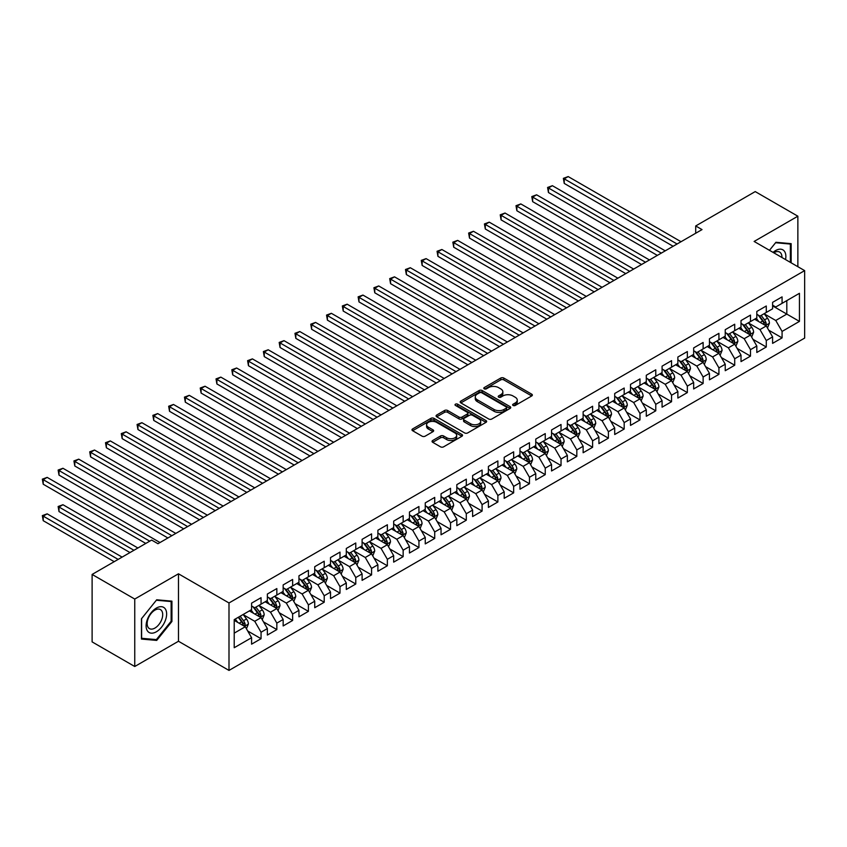 <?xml version="1.0" encoding="UTF-8"?>
<svg xmlns="http://www.w3.org/2000/svg" width="847" height="847" viewBox="0 0 847 847"><rect width="100%" height="100%" fill="white"/><g stroke="black" fill="none" stroke-linecap="round" stroke-linejoin="round"><path stroke-width="1.27" d="M513.081 405.459A1.535 0.889 0 0 0 515.251 405.459L531.715 395.962A2.192 1.27 0 0 0 532.361 395.062A2.192 1.27 0 0 0 531.715 394.173L503.817 378.058A2.192 1.27 0 0 0 500.725 378.058L484.251 387.566A1.535 0.889 0 0 0 483.806 388.191A1.535 0.889 0 0 0 484.251 388.826A1.535 0.889 0 0 0 486.422 388.826L488.56 387.587A7.009 4.044 0 0 1 498.47 387.587L500.799 388.932A7.009 4.044 0 0 1 502.853 391.801A7.009 4.044 0 0 1 500.799 394.66L498.671 395.888A1.535 0.889 0 0 0 498.216 396.512A1.535 0.889 0 0 0 498.671 397.148A1.535 0.889 0 0 0 500.842 397.148L502.97 395.909A7.009 4.044 0 0 1 512.89 395.909L515.209 397.254A7.009 4.044 0 0 1 517.263 400.123A7.009 4.044 0 0 1 515.209 402.981L513.081 404.21A1.535 0.889 0 0 0 512.636 404.834A1.535 0.889 0 0 0 513.081 405.459L513.081 404.21M432.69 440.514A2.192 1.27 0 0 0 432.044 441.414A2.192 1.27 0 0 0 432.69 442.303L440.514 446.824A2.192 1.27 0 0 0 443.616 446.824L461.901 436.269A2.192 1.27 0 0 0 462.547 435.369A2.192 1.27 0 0 0 461.901 434.479L434.003 418.365A2.192 1.27 0 0 0 430.901 418.365L412.616 428.931A2.192 1.27 0 0 0 411.981 429.821A2.192 1.27 0 0 0 412.616 430.721L422.071 436.173A2.192 1.27 0 0 0 425.173 436.173L432.997 431.652A2.192 1.27 0 0 0 433.643 430.763A2.192 1.27 0 0 0 432.997 429.863L428.307 427.163A5.865 3.388 0 0 1 426.592 424.771A5.865 3.388 0 0 1 430.212 421.637A5.865 3.388 0 0 1 436.597 422.378L454.966 432.976A5.865 3.388 0 0 1 456.681 435.369A5.865 3.388 0 0 1 453.06 438.502A5.865 3.388 0 0 1 446.676 437.761L443.616 435.993A2.192 1.27 0 0 0 440.514 435.993L432.69 440.514L432.69 442.303M134.747 599.051L134.747 666.504L178.473 641.253L178.473 573.8L134.747 599.051L92.111 574.435L151.634 540.068L157.955 543.721L702.025 229.601L695.705 225.958L695.705 233.243M178.473 573.8L228.997 602.969L804.65 270.617L804.65 338.08L228.997 670.422L228.997 602.969M797.863 266.699L797.863 216.197L754.126 241.448L804.65 270.617M797.863 216.197L755.228 191.591L695.705 225.958M488.708 419A2.192 1.27 0 0 0 491.811 419L510.095 408.434A2.192 1.27 0 0 0 510.741 407.545A2.192 1.27 0 0 0 510.095 406.645L482.197 390.541A2.192 1.27 0 0 0 479.106 390.541L460.821 401.097A2.192 1.27 0 0 0 460.175 401.997A2.192 1.27 0 0 0 460.821 402.886L488.708 419M456.078 405.798A1.535 0.889 0 0 1 457.634 406.009L457.634 404.188L485.998 420.567A2.192 1.27 0 0 1 486.644 421.457A2.192 1.27 0 0 1 485.998 422.357L467.713 432.912A2.192 1.27 0 0 1 464.611 432.912L436.713 416.809L444.548 412.32L444.548 410.499L436.713 415.019A2.192 1.27 0 0 0 436.078 415.909A2.192 1.27 0 0 0 436.713 416.809L436.713 415.019M444.548 412.32A2.192 1.27 0 0 1 447.64 412.32L447.64 410.499A2.192 1.27 0 0 0 444.548 410.499M447.64 410.499L458.958 417.031A2.192 1.27 0 0 0 462.06 417.031L467.248 414.035A2.192 1.27 0 0 0 467.893 413.135A2.192 1.27 0 0 0 467.248 412.245L455.474 405.438A1.535 0.889 0 0 1 455.019 404.813A1.535 0.889 0 0 1 455.972 403.998A1.535 0.889 0 0 1 457.634 404.188M772.602 305.894L786.81 314.099L786.81 300.611L799.441 293.316L782.077 303.342L782.077 296.873L772.602 302.347L772.602 308.816L766.281 312.458L766.281 305.989L756.816 311.452L756.816 317.932L750.495 321.574L750.495 315.105L741.019 320.568L741.019 327.048L734.709 330.69L734.709 324.221L725.233 329.684L725.233 336.164L718.923 339.806L718.923 333.337L709.447 338.8L709.447 345.28L703.126 348.922L703.126 342.453L693.661 347.916L693.661 354.395L687.341 358.037L687.341 351.569L677.865 357.032L677.865 363.511L671.555 367.153L671.555 360.684L662.079 366.148L662.079 372.627L655.769 376.269L655.769 369.8L646.293 375.263L646.293 381.732L639.972 385.385L639.972 378.916L630.507 384.379L630.507 390.848L624.186 394.501L624.186 388.032L614.71 393.495L614.71 399.964L608.4 403.617L608.4 397.148L598.924 402.611L598.924 409.08L592.614 412.733L592.614 406.253L583.138 411.727L583.138 418.196L576.818 421.848L576.818 415.369L567.352 420.843L567.352 427.312L561.032 430.964L561.032 424.485L551.556 429.958L551.556 436.427L545.246 440.08L545.246 433.6L535.77 439.074L535.77 445.543L529.46 449.196L529.46 442.716L519.984 448.19L519.984 454.659L513.663 458.312L513.663 451.832L504.198 457.306L504.198 463.775L497.877 467.428L497.877 460.948L488.401 466.422L488.401 472.891L482.091 476.533L482.091 470.064L472.615 475.538L472.615 482.007L466.305 485.649L466.305 479.18L456.829 484.653L456.829 491.122L450.519 494.764L450.519 488.296L441.043 493.769L441.043 500.238L434.723 503.88L434.723 497.411L425.258 502.885L425.258 509.354L418.937 512.996L418.937 506.527L409.461 512.001L409.461 518.47L403.151 522.112L403.151 515.643L393.675 521.117L393.675 527.586L387.365 531.228L387.365 524.759L377.889 530.233L377.889 536.702L371.568 540.344L371.568 533.875L362.103 539.338L362.103 545.817L355.782 549.459L355.782 542.991L346.307 548.454L346.307 554.933L339.996 558.575L339.996 552.106L330.521 557.57L330.521 564.049L324.21 567.691L324.21 561.222L314.735 566.685L314.735 573.165L308.414 576.807L308.414 570.338L298.949 575.801L298.949 582.281L292.628 585.923L292.628 579.454L283.152 584.917L283.152 591.397L276.842 595.039L276.842 588.57L267.366 594.033L267.366 600.512L261.056 604.155L261.056 597.686L251.58 603.149L251.58 609.618L234.217 619.655L234.217 647.722L251.58 637.696L245.259 626.759L234.217 620.375M799.441 293.316L799.441 321.394L782.077 331.421L775.757 320.484L764.312 313.877M768.727 330.192L782.077 337.889L782.077 331.421M782.077 337.889L772.602 343.363L772.602 336.894L766.281 340.536L759.971 329.599L748.526 322.993M752.941 339.308L766.281 347.005L766.281 340.536M766.281 347.005L756.816 352.479L756.816 346.01L750.495 349.652L744.185 338.715L732.729 332.109M737.155 348.424L750.495 356.121L750.495 349.652M750.495 356.121L741.019 361.595L741.019 355.126L734.709 358.768L728.388 347.831L716.943 341.225M721.369 357.54L734.709 365.237L734.709 358.768M734.709 365.237L725.233 370.711L725.233 364.231L718.923 367.884L712.602 356.947L701.157 350.34M705.572 366.656L718.923 374.353L718.923 367.884M718.923 374.353L709.447 379.827L709.447 373.347L703.126 377L696.816 366.063L685.371 359.446M689.786 375.772L703.126 383.469L703.126 377M703.126 383.469L693.661 388.942L693.661 382.463L687.341 386.116L681.03 375.179L669.575 368.561M674 384.887L687.341 392.585L687.341 386.116M687.341 392.585L677.865 398.058L677.865 391.579L671.555 395.231L665.234 384.294L653.789 377.677M658.214 394.003L671.555 401.7L671.555 395.231M671.555 401.7L662.079 407.174L662.079 400.695L655.769 404.347L649.448 393.41L638.003 386.793M642.428 403.108L655.769 410.816L655.769 404.347M655.769 410.816L646.293 416.29L646.293 409.81L639.972 413.463L633.662 402.526L622.217 395.909M626.632 412.224L639.972 419.932L639.972 413.463M639.972 419.932L630.507 425.406L630.507 418.926L624.186 422.579L617.876 411.631L606.42 405.025M610.846 421.34L624.186 429.048L624.186 422.579M624.186 429.048L614.71 434.511L614.71 428.042L608.4 431.695L602.079 420.747L590.634 414.141M595.06 430.456L608.4 438.164L608.4 431.695M608.4 438.164L598.924 443.627L598.924 437.158L592.614 440.811L586.293 429.863L574.848 423.256M579.274 439.572L592.614 447.28L592.614 440.811M592.614 447.28L583.138 452.743L583.138 446.274L576.818 449.916L570.507 438.979L559.062 432.372M563.477 448.688L576.818 456.395L576.818 449.916M576.818 456.395L567.352 461.859L567.352 455.39L561.032 459.032L554.721 448.095L543.276 441.488M547.691 457.803L561.032 465.511L561.032 459.032M561.032 465.511L551.556 470.974L551.556 464.505L545.246 468.147L538.925 457.211L527.48 450.604M531.905 466.919L545.246 474.627L545.246 468.147M545.246 474.627L535.77 480.09L535.77 473.621L529.46 477.263L523.139 466.326L511.694 459.72M516.119 476.035L529.46 483.743L529.46 477.263M529.46 483.743L519.984 489.206L519.984 482.737L513.663 486.379L507.353 475.442L495.908 468.836M500.323 485.151L513.663 492.859L513.663 486.379M513.663 492.859L504.198 498.322L504.198 491.853L497.877 495.495L491.567 484.558L480.122 477.952M484.537 494.267L497.877 501.975L497.877 495.495M497.877 501.975L488.401 507.438L488.401 500.969L482.091 504.611L475.77 493.674L464.325 487.067M468.751 503.383L482.091 511.09L482.091 504.611M482.091 511.09L472.615 516.554L472.615 510.085L466.305 513.727L459.985 502.79L448.539 496.183M452.965 512.499L466.305 520.206L466.305 513.727M466.305 520.206L456.829 525.669L456.829 519.2L450.519 522.843L444.199 511.906L432.753 505.299M437.168 521.614L450.519 529.311L450.519 522.843M450.519 529.311L441.043 534.785L441.043 528.316L434.723 531.958L428.413 521.021L416.968 514.415M421.383 530.73L434.723 538.427L434.723 531.958M434.723 538.427L425.258 543.901L425.258 537.432L418.937 541.074L412.627 530.137L401.171 523.531M405.597 539.846L418.937 547.543L418.937 541.074M418.937 547.543L409.461 553.017L409.461 546.548L403.151 550.19L396.83 539.253L385.385 532.647M389.811 548.962L403.151 556.659L403.151 550.19M403.151 556.659L393.675 562.133L393.675 555.664L387.365 559.306L381.044 548.369L369.599 541.762M374.014 558.078L387.365 565.775L387.365 559.306M387.365 565.775L377.889 571.249L377.889 564.78L371.568 568.422L365.258 557.485L353.813 550.878M358.228 567.194L371.568 574.891L371.568 568.422M371.568 574.891L362.103 580.364L362.103 573.895L355.782 577.538L349.472 566.601L338.017 559.994M342.442 576.309L355.782 584.007L355.782 577.538M355.782 584.007L346.307 589.48L346.307 583.011L339.996 586.653L333.676 575.716L322.231 569.11M326.656 585.425L339.996 593.122L339.996 586.653M339.996 593.122L330.521 598.596L330.521 592.117L324.21 595.769L317.89 584.832L306.445 578.215M310.87 594.541L324.21 602.238L324.21 595.769M324.21 602.238L314.735 607.712L314.735 601.232L308.414 604.885L302.104 593.948L290.659 587.331M295.074 603.657L308.414 611.354L308.414 604.885M308.414 611.354L298.949 616.828L298.949 610.348L292.628 614.001L286.318 603.064L274.862 596.447M279.288 612.773L292.628 620.47L292.628 614.001M292.628 620.47L283.152 625.944L283.152 619.464L276.842 623.117L270.521 612.18L259.076 605.563M263.502 621.889L276.842 629.586L276.842 623.117M276.842 629.586L267.366 635.059L267.366 628.58L261.056 632.233L254.735 621.296L243.29 614.678M247.716 630.994L261.056 638.702L261.056 632.233M261.056 638.702L251.58 644.175L251.58 637.696M251.58 605.976L254.735 607.797L261.056 604.155M234.217 633.143L245.259 626.759M267.366 596.86L270.521 598.681L276.842 595.039M254.735 621.296L261.056 617.643L249.367 610.899M267.366 628.58L261.056 617.643M283.152 587.744L286.318 589.565L292.628 585.923M270.521 612.18L276.842 608.527L265.153 601.783M283.152 619.464L276.842 608.527M298.949 578.628L302.104 580.449L308.414 576.807M286.318 603.064L292.628 599.411L280.95 592.667M298.949 610.348L292.628 599.411M314.735 569.512L317.89 571.333L324.21 567.691M302.104 593.948L308.414 590.295L296.736 583.551M314.735 601.232L308.414 590.295M330.521 560.396L333.676 562.217L339.996 558.575M317.89 584.832L324.21 581.18L312.522 574.435M330.521 592.117L324.21 581.18M346.307 551.281L349.472 553.112L355.782 549.459M333.676 575.716L339.996 572.064L328.308 565.32M346.307 583.011L339.996 572.064M362.103 542.165L365.258 543.996L371.568 540.344M349.472 566.601L355.782 562.948L344.104 556.204M362.103 573.895L355.782 562.948M377.889 533.049L381.044 534.88L387.365 531.228M365.258 557.485L371.568 553.832L359.89 547.088M377.889 564.78L371.568 553.832M393.675 523.933L396.83 525.765L403.151 522.112M381.044 548.369L387.365 544.716L375.676 537.972M393.675 555.664L387.365 544.716M409.461 514.817L412.627 516.649L418.937 512.996M396.83 539.253L403.151 535.611L391.462 528.856M409.461 546.548L403.151 535.611M425.258 505.712L428.413 507.533L434.723 503.88M412.627 530.137L418.937 526.495L407.248 519.74M425.258 537.432L418.937 526.495M441.043 496.596L444.199 498.417L450.519 494.764M428.413 521.021L434.723 517.379L423.045 510.625M441.043 528.316L434.723 517.379M456.829 487.48L459.985 489.301L466.305 485.649M444.199 511.906L450.519 508.264L438.831 501.519M456.829 519.2L450.519 508.264M472.615 478.364L475.77 480.185L482.091 476.533M459.985 502.79L466.305 499.148L454.617 492.403M472.615 510.085L466.305 499.148M488.401 469.249L491.567 471.07L497.877 467.428M475.77 493.674L482.091 490.032L470.403 483.288M488.401 500.969L482.091 490.032M504.198 460.133L507.353 461.954L513.663 458.312M491.567 484.558L497.877 480.916L486.199 474.172M504.198 491.853L497.877 480.916M519.984 451.017L523.139 452.838L529.46 449.196M507.353 475.442L513.663 471.8L501.985 465.056M519.984 482.737L513.663 471.8M535.77 441.901L538.925 443.722L545.246 440.08M523.139 466.326L529.46 462.684L517.771 455.94M535.77 473.621L529.46 462.684M551.556 432.785L554.721 434.606L561.032 430.964M538.925 457.211L545.246 453.569L533.557 446.824M551.556 464.505L545.246 453.569M567.352 423.669L570.507 425.49L576.818 421.848M554.721 448.095L561.032 444.453L549.354 437.708M567.352 455.39L561.032 444.453M583.138 414.554L586.293 416.375L592.614 412.733M570.507 438.979L576.818 435.337L565.14 428.593M583.138 446.274L576.818 435.337M598.924 405.438L602.079 407.259L608.4 403.617M586.293 429.863L592.614 426.221L580.926 419.477M598.924 437.158L592.614 426.221M614.71 396.322L617.876 398.143L624.186 394.501M602.079 420.747L608.4 417.105L596.712 410.361M614.71 428.042L608.4 417.105M630.507 387.206L633.662 389.027L639.972 385.385M617.876 411.631L624.186 407.989L612.508 401.245M630.507 418.926L624.186 407.989M646.293 378.09L649.448 379.911L655.769 376.269M633.662 402.526L639.972 398.873L628.294 392.129M646.293 409.81L639.972 398.873M662.079 368.974L665.234 370.795L671.555 367.153M649.448 393.41L655.769 389.758L644.08 383.013M662.079 400.695L655.769 389.758M677.865 359.859L681.03 361.68L687.341 358.037M665.234 384.294L671.555 380.642L659.866 373.898M677.865 391.579L671.555 380.642M693.661 350.743L696.816 352.564L703.126 348.922M681.03 375.179L687.341 371.526L675.662 364.782M693.661 382.463L687.341 371.526M709.447 341.627L712.602 343.448L718.923 339.806M696.816 366.063L703.126 362.41L691.448 355.666M709.447 373.347L703.126 362.41M725.233 332.511L728.388 334.343L734.709 330.69M712.602 356.947L718.923 353.294L707.234 346.55M725.233 364.231L718.923 353.294M741.019 323.395L744.185 325.227L750.495 321.574M728.388 347.831L734.709 344.178L723.02 337.434M741.019 355.126L734.709 344.178M756.816 314.279L759.971 316.111L766.281 312.458M744.185 338.715L750.495 335.063L738.817 328.318M756.816 346.01L750.495 335.063M772.602 305.164L775.757 306.995L782.077 303.342M759.971 329.599L766.281 325.947L754.603 319.203M772.602 336.894L766.281 325.947M92.111 574.435L92.111 641.888L134.747 666.504M178.473 641.253L228.997 670.422M775.757 320.484L786.81 314.099L799.441 321.394M791.151 262.824L791.151 243.65L775.916 242.284L769.468 250.31M171.93 621.465L171.93 601.148L156.695 599.792L141.46 618.744L141.46 639.062L156.695 640.417L171.93 621.465L171.136 621.01M513.695 405.681L515.209 404.802A7.009 4.044 0 0 0 517.263 401.944L517.263 400.123M502.853 391.801L502.853 393.622A7.009 4.044 0 0 1 500.799 396.481L499.285 397.359M531.715 394.173L531.715 395.962L503.817 379.89A2.192 1.27 0 0 0 500.725 379.89L484.865 389.038M510.063 408.455L482.197 392.362A2.192 1.27 0 0 0 479.106 392.362L460.842 402.907L460.821 401.097M506.22 408.169A1.535 0.889 0 0 0 506.675 407.545A1.535 0.889 0 0 0 506.22 406.92L481.742 392.786A1.535 0.889 0 0 0 479.571 392.786L477.316 394.077A7.009 4.044 0 0 0 475.262 396.947A7.009 4.044 0 0 0 477.316 399.805L494.055 409.472A7.009 4.044 0 0 0 503.976 409.472L506.22 408.169L506.22 409.99A1.535 0.889 0 0 0 506.675 409.366L506.675 407.545M475.262 396.947L475.262 398.768A7.009 4.044 0 0 0 477.316 401.626L477.316 399.805M506.22 409.99L503.976 411.293A7.009 4.044 0 0 1 494.055 411.293L477.316 401.626M447.64 412.32L458.958 418.852A2.192 1.27 0 0 0 462.06 418.852L467.248 415.856A2.192 1.27 0 0 0 467.893 414.956L467.893 413.135M457.634 406.009L485.966 422.367M470.699 423.807A5.865 3.388 0 0 0 477.083 424.538A5.865 3.388 0 0 0 480.704 421.414A5.865 3.388 0 0 0 478.989 419.021L472.52 415.284A2.192 1.27 0 0 0 469.418 415.284L464.23 418.28A2.192 1.27 0 0 0 463.584 419.18A2.192 1.27 0 0 0 464.23 420.07L470.699 423.807L470.699 425.628A5.865 3.388 0 0 0 477.083 426.359A5.865 3.388 0 0 0 480.704 423.235L480.704 421.414M463.584 419.18L463.584 421.001A2.192 1.27 0 0 0 464.23 421.891L464.23 420.07M470.699 425.628L464.23 421.891M456.681 435.369L456.681 437.19A5.865 3.388 0 0 1 453.06 440.324A5.865 3.388 0 0 1 446.676 439.582L443.616 437.825A2.192 1.27 0 0 0 440.514 437.825L432.722 442.325M426.592 424.771L426.592 426.592A5.865 3.388 0 0 0 428.307 428.984L428.307 427.163M432.997 429.863L432.997 431.652L428.307 428.984M461.901 434.479L461.901 436.269L434.003 420.197A2.192 1.27 0 0 0 430.901 420.197L412.648 430.731M155.075 639.496L156.695 640.417M767.456 327.98L769.404 323.194A5.918 3.42 -120 0 0 767.52 318.165L764.163 313.686M758.827 321.648L756.276 318.239M564.24 219.871L641.55 264.518L532.657 201.65L532.657 197.086L536.606 194.81L649.448 259.955M765.169 325.312L766.217 323.448A5.918 3.42 -120 0 0 764.523 319.891L761.167 315.412M759.251 315.698L763.391 321.225A3.017 1.736 60 0 1 763.941 322.135L766.217 323.448M758.213 315.095L762.628 320.981A5.918 3.42 60 0 1 764.322 324.549L764.439 324.888M677.081 244L564.24 178.855L568.189 176.578L681.03 241.723M673.132 246.286L564.24 183.418L564.24 178.855L563.371 178.357L568.189 176.578M564.24 183.418L563.371 178.357M751.66 337.095L753.618 332.31A5.918 3.42 -120 0 0 751.734 327.27L748.377 322.802M743.031 330.764L740.479 327.355M548.454 228.986L625.764 273.634L516.871 210.755L516.871 206.202L520.82 203.926L633.662 269.071M749.383 334.427L750.431 332.564A5.918 3.42 -120 0 0 748.737 329.007L745.381 324.528M743.465 324.814L747.605 330.341A3.017 1.736 60 0 1 748.155 331.251L750.431 332.564M742.427 324.21L746.842 330.097A5.918 3.42 60 0 1 748.536 333.665L748.653 334.004M735.874 346.211L737.832 341.426A5.918 3.42 -120 0 0 735.948 336.386L732.591 331.918M727.245 339.869L724.693 336.471M532.657 238.102L609.978 282.739L501.085 219.871L501.085 215.318L505.034 213.042L617.876 278.187M733.587 343.543L734.635 341.68A5.918 3.42 -120 0 0 732.941 338.122L729.595 333.644M727.679 333.919L731.819 339.456A3.017 1.736 60 0 1 732.369 340.367L734.635 341.68M726.631 333.326L731.046 339.213A5.918 3.42 60 0 1 732.74 342.77L732.867 343.12M661.295 253.115L548.454 187.97L552.392 185.694L665.234 250.839M657.346 255.402L548.454 192.534L548.454 187.97L547.586 187.473L552.392 185.694M548.454 192.534L547.586 187.473M645.499 262.231L531.789 196.589L536.606 194.81M532.657 201.65L531.789 196.589M785.55 259.595A14.515 8.375 120 0 0 784.491 251.358A14.515 8.375 120 0 0 773.078 252.385M781.919 257.499A10.99 6.342 120 0 0 780.892 253.211A10.99 6.342 120 0 0 779.653 252.067A10.99 6.342 120 0 0 773.819 252.819M769.5 250.32L775.598 242.729L790.357 244.052L790.357 262.369M789.383 243.491L790.357 244.052M147.484 630.983A14.515 8.375 120 0 0 161.502 627.225A14.515 8.375 120 0 0 165.26 608.866A14.515 8.375 120 0 0 151.242 612.625A14.515 8.375 120 0 0 147.484 630.983M148.204 627.468A10.99 6.342 120 0 0 149.443 628.612A10.99 6.342 120 0 0 159.67 623.477A10.99 6.342 120 0 0 161.661 610.719A10.99 6.342 120 0 0 160.432 609.575A10.99 6.342 120 0 0 150.205 614.71A10.99 6.342 120 0 0 148.204 627.468M156.377 600.237L171.136 601.561L171.136 621.243L156.377 639.601L141.608 638.289L141.608 618.606L156.346 600.227M170.162 600.989L171.136 601.561M720.088 355.317L722.046 350.542A5.918 3.42 -120 0 0 720.151 345.502L716.806 341.034M711.459 348.985L708.907 345.587M516.871 247.218L594.192 291.855L485.299 228.986L485.299 224.434L489.248 222.158L602.079 287.302M717.801 352.659L718.849 350.796A5.918 3.42 -120 0 0 717.155 347.238L713.799 342.76M711.882 343.035L716.033 348.572A3.017 1.736 60 0 1 716.573 349.483L718.849 350.796M710.845 342.442L715.26 348.329A5.918 3.42 60 0 1 716.954 351.886L717.07 352.236M704.302 364.432L706.26 359.657A5.918 3.42 -120 0 0 704.365 354.618L701.009 350.139M695.673 358.101L693.121 354.702M501.085 256.334L578.395 300.971L469.503 238.102L469.503 233.55L473.452 231.273L586.293 296.418M702.015 361.764L703.063 359.911A5.918 3.42 -120 0 0 701.369 356.354L698.013 351.876M696.096 352.151L700.247 357.688A3.017 1.736 60 0 1 700.787 358.599L703.063 359.911M695.059 351.558L699.474 357.445A5.918 3.42 60 0 1 701.168 361.002L701.284 361.351M629.713 271.347L516.003 205.705L520.82 203.926M516.871 210.755L516.003 205.705M613.927 280.463L500.217 214.82L505.034 213.042M501.085 219.871L500.217 214.82M688.505 373.548L690.464 368.773A5.918 3.42 -120 0 0 688.579 363.734L685.223 359.255M679.876 367.217L677.335 363.818M485.299 265.45L562.609 310.087L453.717 247.218L453.717 242.666L457.666 240.389L570.507 305.534M686.229 370.88L687.277 369.027A5.918 3.42 -120 0 0 685.583 365.47L682.227 360.991M680.31 361.267L684.45 366.804A3.017 1.736 60 0 1 685.001 367.714L687.277 369.027M679.273 360.674L683.688 366.56A5.918 3.42 60 0 1 685.382 370.118L685.498 370.467M598.141 289.579L484.431 223.936L489.248 222.158M485.299 228.986L484.431 223.936M672.719 382.664L674.678 377.889A5.918 3.42 -120 0 0 672.793 372.849L669.437 368.371M664.09 376.333L661.539 372.934M469.503 274.566L546.823 319.203L437.931 256.334L437.931 251.781L441.88 249.505L554.721 314.65M670.443 379.996L671.48 378.143A5.918 3.42 -120 0 0 669.786 374.586L666.441 370.107M664.524 370.383L668.664 375.92A3.017 1.736 60 0 1 669.215 376.83L671.48 378.143M663.476 369.79L667.891 375.676A5.918 3.42 60 0 1 669.585 379.234L669.712 379.583M582.344 298.695L468.635 233.052L473.452 231.273M469.503 238.102L468.635 233.052M656.933 391.78L658.892 387.005A5.918 3.42 -120 0 0 656.997 381.965L653.651 377.487M648.304 385.449L645.753 382.05M453.717 283.681L531.037 328.318L422.145 265.45L422.145 260.897L426.094 258.621L538.925 323.766M654.646 389.112L655.694 387.259A5.918 3.42 -120 0 0 654 383.702L650.644 379.223M648.738 379.498L652.878 385.036A3.017 1.736 60 0 1 653.429 385.946L655.694 387.259M647.69 378.905L652.105 384.792A5.918 3.42 60 0 1 653.799 388.35L653.916 388.699M641.147 400.896L643.106 396.121A5.918 3.42 -120 0 0 641.211 391.081L637.855 386.603M632.518 394.564L629.967 391.166M437.931 292.797L515.251 337.434L406.359 274.566L406.359 270.013L410.297 267.726L523.139 332.882M638.86 398.228L639.909 396.375A5.918 3.42 -120 0 0 638.215 392.817L634.858 388.339M632.942 388.614L637.092 394.151A3.017 1.736 60 0 1 637.632 395.062L639.909 396.375M631.904 388.011L636.319 393.908A5.918 3.42 60 0 1 638.013 397.465L638.13 397.815M625.351 410.012L627.309 405.237A5.918 3.42 -120 0 0 625.425 400.197L622.069 395.718M616.722 403.68L614.181 400.282M422.145 301.913L499.455 346.55L390.562 283.681L390.562 279.129L394.511 276.842L507.353 341.997M623.074 407.343L624.123 405.491A5.918 3.42 -120 0 0 622.429 401.933L619.072 397.455M617.156 397.73L621.296 403.267A3.017 1.736 60 0 1 621.846 404.178L624.123 405.491M616.118 397.127L620.533 403.024A5.918 3.42 60 0 1 622.227 406.581L622.344 406.931M609.565 419.127L611.523 414.352A5.918 3.42 -120 0 0 609.639 409.313L606.283 404.834M600.936 412.796L598.384 409.397M406.359 311.029L483.669 355.666L374.776 292.797L374.776 288.245L378.725 285.958L491.567 351.113M607.288 416.459L608.326 414.607A5.918 3.42 -120 0 0 606.632 411.049L603.286 406.571M601.37 406.846L605.51 412.373A3.017 1.736 60 0 1 606.06 413.294L608.326 414.607M600.332 406.242L604.737 412.14A5.918 3.42 60 0 1 606.431 415.697L606.558 416.036M593.779 428.243L595.737 423.468A5.918 3.42 -120 0 0 593.853 418.429L590.497 413.95M585.15 421.912L582.598 418.513M390.562 320.145L467.883 364.782L358.99 301.913L358.99 297.361L362.94 295.074L475.77 360.229M591.492 425.575L592.54 423.722A5.918 3.42 -120 0 0 590.846 420.165L587.49 415.686M585.584 415.962L589.724 421.488A3.017 1.736 60 0 1 590.274 422.409L592.54 423.722M584.536 415.358L588.951 421.255A5.918 3.42 60 0 1 590.645 424.813L590.772 425.152M577.993 437.359L579.951 432.584A5.918 3.42 -120 0 0 578.056 427.544L574.7 423.066M569.364 431.028L566.812 427.629M374.776 329.261L452.097 373.898L343.204 311.029L343.204 306.476L347.143 304.189L459.985 369.345M575.706 434.691L576.754 432.838A5.918 3.42 -120 0 0 575.06 429.281L571.704 424.802M569.787 425.078L573.938 430.604A3.017 1.736 60 0 1 574.478 431.525L576.754 432.838M568.75 424.474L573.165 430.371A5.918 3.42 60 0 1 574.859 433.929L574.975 434.267M562.207 446.475L564.155 441.7A5.918 3.42 -120 0 0 562.27 436.66L558.914 432.182M553.567 440.144L551.026 436.745M358.99 338.377L436.3 383.013L327.408 320.145L327.408 315.592L331.357 313.305L444.199 378.461M559.92 443.807L560.968 441.954A5.918 3.42 -120 0 0 559.274 438.397L555.918 433.918M554.002 434.193L558.141 439.72A3.017 1.736 60 0 1 558.692 440.641L560.968 441.954M552.964 433.59L557.379 439.487A5.918 3.42 60 0 1 559.073 443.045L559.189 443.383M546.41 455.591L548.369 450.816A5.918 3.42 -120 0 0 546.484 445.776L543.128 441.298M537.781 449.259L535.23 445.861M343.204 347.492L420.514 392.129L311.622 329.261L311.622 324.697L315.571 322.421L428.413 387.566M544.134 452.923L545.172 451.07A5.918 3.42 -120 0 0 543.478 447.512L540.132 443.034M538.216 443.309L542.355 448.836A3.017 1.736 60 0 1 542.906 449.757L545.172 451.07M537.178 442.706L541.593 448.603A5.918 3.42 60 0 1 543.276 452.16L543.403 452.499M530.624 464.707L532.583 459.932A5.918 3.42 -120 0 0 530.698 454.892L527.342 450.413M521.996 458.375L519.444 454.966M327.408 356.608L404.728 401.245L295.836 338.377L295.836 333.813L299.785 331.537L412.627 396.682M528.337 462.038L529.386 460.186A5.918 3.42 -120 0 0 527.692 456.618L524.335 452.15M522.43 452.425L526.569 457.952A3.017 1.736 60 0 1 527.12 458.873L529.386 460.186M521.381 451.822L525.796 457.719A5.918 3.42 60 0 1 527.49 461.276L527.617 461.615M514.838 473.822L516.797 469.047A5.918 3.42 -120 0 0 514.902 464.008L511.556 459.529M506.21 467.491L503.658 464.082M311.622 365.724L388.942 410.361L280.05 347.492L280.05 342.929L283.989 340.653L396.83 405.798M512.551 471.154L513.6 469.302A5.918 3.42 -120 0 0 511.906 465.734L508.549 461.266M506.633 461.541L510.783 467.068A3.017 1.736 60 0 1 511.323 467.989L513.6 469.302M505.595 460.937L510.01 466.835A5.918 3.42 60 0 1 511.704 470.392L511.821 470.731M499.052 482.938L501.001 478.163A5.918 3.42 -120 0 0 499.116 473.124L495.76 468.645M490.413 476.607L487.872 473.198M295.836 374.84L373.146 419.477L264.253 356.608L264.253 352.045L268.203 349.769L381.044 414.914M496.766 480.27L497.814 478.417A5.918 3.42 -120 0 0 496.12 474.849L492.763 470.381M490.847 470.657L494.987 476.183A3.017 1.736 60 0 1 495.537 477.105L497.814 478.417M489.81 470.053L494.225 475.95A5.918 3.42 60 0 1 495.918 479.508L496.035 479.847M483.256 492.054L485.215 487.279A5.918 3.42 -120 0 0 483.33 482.239L479.974 477.761M474.627 485.723L472.075 482.314M280.05 383.956L357.36 428.593L248.467 365.724L248.467 361.161L252.417 358.884L365.258 424.029M480.98 489.386L482.017 487.523A5.918 3.42 -120 0 0 480.334 483.965L476.977 479.487M475.061 479.773L479.201 485.299A3.017 1.736 60 0 1 479.751 486.22L482.017 487.523M474.024 479.169L478.439 485.066A5.918 3.42 60 0 1 480.133 488.624L480.249 488.963M467.47 501.17L469.429 496.395A5.918 3.42 -120 0 0 467.544 491.355L464.188 486.877M458.841 494.839L456.289 491.429M264.253 393.072L341.574 437.708L232.681 374.84L232.681 370.277L236.631 368L349.472 433.145M465.183 498.502L466.231 496.638A5.918 3.42 -120 0 0 464.537 493.081L461.181 488.603M459.275 488.888L463.415 494.415A3.017 1.736 60 0 1 463.965 495.336L466.231 496.638M458.227 488.285L462.642 494.182A5.918 3.42 60 0 1 464.336 497.74L464.463 498.078M451.684 510.286L453.643 505.511A5.918 3.42 -120 0 0 451.747 500.471L448.402 495.993M443.055 503.954L440.504 500.545M248.467 402.187L325.788 446.824L216.896 383.956L216.896 379.392L220.834 377.116L333.676 442.261M449.397 507.618L450.445 505.754A5.918 3.42 -120 0 0 448.751 502.197L445.395 497.718M443.479 498.004L447.629 503.531A3.017 1.736 60 0 1 448.169 504.452L450.445 505.754M442.441 497.401L446.856 503.298A5.918 3.42 60 0 1 448.55 506.855L448.666 507.194M435.898 519.402L437.846 514.627A5.918 3.42 -120 0 0 435.961 509.587L432.605 505.108M427.269 513.07L424.718 509.661M232.681 411.303L309.991 455.94L201.099 393.072L201.099 388.508L205.048 386.232L317.89 451.377M433.611 516.734L434.659 514.87A5.918 3.42 -120 0 0 432.965 511.313L429.609 506.834M427.693 507.12L431.832 512.647A3.017 1.736 60 0 1 432.383 513.557L434.659 514.87M426.655 506.517L431.07 512.414A5.918 3.42 60 0 1 432.764 515.971L432.881 516.31M420.101 528.517L422.06 523.742A5.918 3.42 -120 0 0 420.176 518.703L416.819 514.224M411.473 522.186L408.921 518.777M216.896 420.419L294.205 465.056L185.313 402.187L185.313 397.624L189.262 395.348L302.104 460.493M417.825 525.849L418.873 523.986A5.918 3.42 -120 0 0 417.179 520.429L413.823 515.95M411.907 516.236L416.046 521.763A3.017 1.736 60 0 1 416.597 522.673L418.873 523.986M410.869 515.632L415.284 521.53A5.918 3.42 60 0 1 416.978 525.087L417.095 525.426M404.315 537.633L406.274 532.848A5.918 3.42 -120 0 0 404.39 527.819L401.033 523.34M395.687 531.302L393.135 527.893M201.099 429.535L278.419 474.172L169.527 411.303L169.527 406.74L173.476 404.464L286.318 469.609M402.029 534.965L403.077 533.102A5.918 3.42 -120 0 0 401.383 529.544L398.037 525.066M396.121 525.352L400.26 530.878A3.017 1.736 60 0 1 400.811 531.789L403.077 533.102M395.073 524.748L399.488 530.635A5.918 3.42 60 0 1 401.182 534.203L401.309 534.542M388.529 546.749L390.488 541.964A5.918 3.42 -120 0 0 388.593 536.934L385.247 532.456M379.901 540.418L377.349 537.009M185.313 438.651L262.634 483.288L153.741 420.419L153.741 415.856L157.69 413.58L270.521 478.724M386.243 544.081L387.291 542.218A5.918 3.42 -120 0 0 385.597 538.66L382.241 534.182M380.324 534.468L384.474 539.994A3.017 1.736 60 0 1 385.014 540.905L387.291 542.218M379.287 533.864L383.702 539.751A5.918 3.42 60 0 1 385.396 543.319L385.512 543.658M372.744 555.865L374.702 551.079A5.918 3.42 -120 0 0 372.807 546.04L369.451 541.572M364.115 549.534L361.563 546.124M169.527 447.756L246.837 492.403L137.945 429.524L137.945 424.972L141.894 422.695L254.735 487.84M370.457 553.197L371.505 551.333A5.918 3.42 -120 0 0 369.811 547.776L366.455 543.298M364.538 543.583L368.678 549.11A3.017 1.736 60 0 1 369.228 550.021L371.505 551.333M363.501 542.98L367.916 548.867A5.918 3.42 60 0 1 369.61 552.435L369.726 552.773M356.947 564.981L358.906 560.195A5.918 3.42 -120 0 0 357.021 555.156L353.665 550.688M348.318 558.649L345.777 555.24M153.741 456.872L231.051 501.509L122.159 438.64L122.159 434.088L126.108 431.811L238.949 496.956M354.671 562.313L355.719 560.449A5.918 3.42 -120 0 0 354.025 556.892L350.669 552.413M348.752 552.699L352.892 558.226A3.017 1.736 60 0 1 353.443 559.136L355.719 560.449M347.715 552.096L352.13 557.982A5.918 3.42 60 0 1 353.824 561.54L353.94 561.889M341.161 574.086L343.12 569.311A5.918 3.42 -120 0 0 341.235 564.271L337.879 559.803M332.532 567.755L329.981 564.356M137.945 465.988L215.265 510.625L106.373 447.756L106.373 443.203L110.322 440.927L223.163 506.072M338.885 571.429L339.922 569.565A5.918 3.42 -120 0 0 338.228 566.008L334.883 561.529M332.966 561.805L337.106 567.342A3.017 1.736 60 0 1 337.657 568.252L339.922 569.565M331.918 561.212L336.333 567.098A5.918 3.42 60 0 1 338.027 570.656L338.154 571.005M566.558 307.81L452.849 242.157L457.666 240.389M453.717 247.218L452.849 242.157M550.772 316.926L437.063 251.273L441.88 249.505M437.931 256.334L437.063 251.273M534.986 326.042L421.277 260.389L426.094 258.621M422.145 265.45L421.277 260.389M519.19 335.158L405.48 269.505L410.297 267.726M406.359 274.566L405.48 269.505M503.404 344.274L389.694 278.621L394.511 276.842M390.562 283.681L389.694 278.621M487.618 353.39L373.908 287.736L378.725 285.958M374.776 292.797L373.908 287.736M471.832 362.505L358.122 296.852L362.94 295.074M358.99 301.913L358.122 296.852M456.035 371.621L342.336 305.968L347.143 304.189M343.204 311.029L342.336 305.968M440.249 380.737L326.54 315.084L331.357 313.305M327.408 320.145L326.54 315.084M424.463 389.853L310.754 324.2L315.571 322.421M311.622 329.261L310.754 324.2M408.678 398.969L294.968 333.316L299.785 331.537M295.836 338.377L294.968 333.316M392.881 408.085L279.182 342.432L283.989 340.653M280.05 347.492L279.182 342.432M377.095 417.2L263.385 351.547L268.203 349.769M264.253 356.608L263.385 351.547M361.309 426.316L247.599 360.663L252.417 358.884M248.467 365.724L247.599 360.663M345.523 435.432L231.813 369.779L236.631 368M232.681 374.84L231.813 369.779M329.737 444.537L216.027 378.895L220.834 377.116M216.896 383.956L216.027 378.895M313.941 453.653L200.231 388.011L205.048 386.232M201.099 393.072L200.231 388.011M298.155 462.769L184.445 397.127L189.262 395.348M185.313 402.187L184.445 397.127M282.369 471.885L168.659 406.242L173.476 404.464M169.527 411.303L168.659 406.242M266.583 481.001L152.873 415.358L157.69 413.58M153.741 420.419L152.873 415.358M250.786 490.117L137.076 424.474L141.894 422.695M137.945 429.524L137.076 424.474M325.375 583.202L327.334 578.427A5.918 3.42 -120 0 0 325.439 573.387L322.093 568.909M316.746 576.871L314.195 573.472M122.159 475.103L199.479 519.74L90.587 456.872L90.587 452.319L94.536 450.043L207.367 515.188M323.088 580.534L324.136 578.681A5.918 3.42 -120 0 0 322.442 575.124L319.086 570.645M317.18 570.92L321.32 576.458A3.017 1.736 60 0 1 321.871 577.368L324.136 578.681M316.132 570.327L320.547 576.214A5.918 3.42 60 0 1 322.241 579.772L322.358 580.121M235 499.232L121.29 433.59L126.108 431.811M122.159 438.64L121.29 433.59M309.589 592.318L311.548 587.543A5.918 3.42 -120 0 0 309.653 582.503L306.296 578.025M300.96 585.986L298.409 582.588M106.373 484.219L183.693 528.856L74.79 465.988L74.79 461.435L78.739 459.159L191.581 524.304M307.302 589.65L308.35 587.797A5.918 3.42 -120 0 0 306.656 584.239L303.3 579.761M301.384 580.036L305.534 585.573A3.017 1.736 60 0 1 306.074 586.484L308.35 587.797M300.346 579.443L304.761 585.33A5.918 3.42 60 0 1 306.455 588.887L306.572 589.237M219.214 508.348L105.504 442.706L110.322 440.927M106.373 447.756L105.504 442.706M293.793 601.434L295.751 596.659A5.918 3.42 -120 0 0 293.867 591.619L290.51 587.14M285.164 595.102L282.623 591.704M90.587 493.335L167.897 537.972L59.004 475.103L59.004 470.551L62.953 468.275L175.795 533.419M291.516 598.765L292.564 596.913A5.918 3.42 -120 0 0 290.87 593.355L287.514 588.877M285.598 589.152L289.738 594.689A3.017 1.736 60 0 1 290.288 595.6L292.564 596.913M284.56 588.559L288.975 594.446A5.918 3.42 60 0 1 290.669 598.003L290.786 598.353M203.428 517.464L89.718 451.822L94.536 450.043M90.587 456.872L89.718 451.822M278.007 610.549L279.965 605.774A5.918 3.42 -120 0 0 278.081 600.735L274.724 596.256M269.378 604.218L266.826 600.819M74.79 502.451L145.8 543.446L43.218 484.219L43.218 479.667L47.167 477.39L160.009 542.535M275.73 607.881L276.768 606.029A5.918 3.42 -120 0 0 275.074 602.471L271.728 597.993M269.812 598.268L273.952 603.805A3.017 1.736 60 0 1 274.502 604.716L276.768 606.029M268.764 597.675L273.179 603.562A5.918 3.42 60 0 1 274.873 607.119L275 607.468M187.632 526.58L73.922 460.927L78.739 459.159M74.79 465.988L73.922 460.927M262.221 619.665L264.179 614.89A5.918 3.42 -120 0 0 262.295 609.851L258.938 605.372M253.592 613.334L251.04 609.935M137.902 547.998L62.953 504.727L59.004 507.014L59.004 511.567L130.004 552.562M259.934 616.997L260.982 615.144A5.918 3.42 -120 0 0 259.288 611.587L255.932 607.108M254.026 607.384L258.166 612.921A3.017 1.736 60 0 1 258.716 613.831L260.982 615.144M252.978 606.791L257.393 612.677A5.918 3.42 60 0 1 259.087 616.235L259.203 616.584M59.004 511.567L58.136 506.506L133.953 550.285M58.136 506.506L62.953 504.727M171.846 535.696L58.136 470.043L62.953 468.275M59.004 475.103L58.136 470.043M246.435 628.781L248.393 624.006A5.918 3.42 -120 0 0 246.498 618.966L243.142 614.488M237.806 622.45L235.254 619.051M122.116 557.114L47.167 513.843L43.218 516.13L43.218 520.683L114.218 561.677M244.148 626.113L245.196 624.26A5.918 3.42 -120 0 0 243.502 620.703L240.146 616.224M238.663 617.082L242.38 622.037A3.017 1.736 60 0 1 242.92 622.947L245.196 624.26M238.251 617.315L241.607 621.793A5.918 3.42 60 0 1 243.301 625.351L243.417 625.7M43.218 520.683L42.35 515.622L118.167 559.401M42.35 515.622L47.167 513.843M149.739 541.169L42.35 479.158L47.167 477.39M43.218 484.219L42.35 479.158M515.209 404.802L515.209 402.981M498.671 397.148L498.671 395.888M500.799 396.481L500.799 394.66M484.251 388.826L484.251 387.566M500.725 379.89L500.725 378.058M503.817 379.89L503.817 378.058M479.106 392.362L479.106 390.541M482.197 392.362L482.197 390.541M510.095 408.434L510.095 406.645M494.055 411.293L494.055 409.472M503.976 411.293L503.976 409.472M458.958 418.852L458.958 417.031M462.06 418.852L462.06 417.031M467.248 415.856L467.248 414.035M485.998 422.357L485.998 420.567M440.514 437.825L440.514 435.993M443.616 437.825L443.616 435.993M446.676 439.582L446.676 437.761M412.616 430.721L412.616 428.931M430.901 420.197L430.901 418.365M434.003 420.197L434.003 418.365M765.54 325.523L769.372 323.31M764.523 319.891L767.52 318.165M760.151 322.411L762.628 320.981M749.754 334.639L753.586 332.426M748.737 329.007L751.734 327.27M744.365 331.526L746.842 330.097M733.968 343.755L737.79 341.542M732.941 338.122L735.948 336.386M728.579 340.642L731.046 339.213M718.171 352.871L722.004 350.658M717.155 347.238L720.151 345.502M712.793 349.758L715.26 348.329M702.385 361.987L706.218 359.774M701.369 356.354L704.365 354.618M696.996 358.874L699.474 357.445M686.599 371.102L690.432 368.89M685.583 365.47L688.579 363.734M681.21 367.99L683.688 366.56M670.813 380.218L674.636 378.006M669.786 374.586L672.793 372.849M665.424 377.106L667.891 375.676M655.027 389.334L658.85 387.121M654 383.702L656.997 381.965M649.638 386.221L652.105 384.792M639.231 398.45L643.064 396.237M638.215 392.817L641.211 391.081M633.842 395.337L636.319 393.908M623.445 407.566L627.278 405.353M622.429 401.933L625.425 400.197M618.056 404.453L620.533 403.024M607.659 416.682L611.481 414.469M606.632 411.049L609.639 409.313M602.27 413.569L604.737 412.14M591.873 425.797L595.695 423.585M590.846 420.165L593.853 418.429M586.484 422.685L588.951 421.255M576.076 434.903L579.909 432.701M575.06 429.281L578.056 427.544M570.698 431.801L573.165 430.371M560.291 444.019L564.123 441.816M559.274 438.397L562.27 436.66M554.901 440.916L557.379 439.487M544.505 453.134L548.327 450.932M543.478 447.512L546.484 445.776M539.115 450.032L541.593 448.603M528.719 462.25L532.541 460.048M527.692 456.618L530.698 454.892M523.33 459.148L525.796 457.719M512.922 471.366L516.755 469.164M511.906 465.734L514.902 464.008M507.544 468.264L510.01 466.835M497.136 480.482L500.969 478.28M496.12 474.849L499.116 473.124M491.747 477.38L494.225 475.95M481.35 489.598L485.183 487.385M480.334 483.965L483.33 482.239M475.961 486.485L478.439 485.066M465.564 498.714L469.386 496.501M464.537 493.081L467.544 491.355M460.175 495.601L462.642 494.182M449.768 507.829L453.6 505.617M448.751 502.197L451.747 500.471M444.389 504.717L446.856 503.298M433.982 516.945L437.814 514.732M432.965 511.313L435.961 509.587M428.593 513.833L431.07 512.414M418.196 526.061L422.028 523.848M417.179 520.429L420.176 518.703M412.807 522.948L415.284 521.53M402.41 535.177L406.232 532.964M401.383 529.544L404.39 527.819M397.021 532.064L399.488 530.635M386.613 544.293L390.446 542.08M385.597 538.66L388.593 536.934M381.235 541.18L383.702 539.751M370.827 553.409L374.66 551.196M369.811 547.776L372.807 546.04M365.438 550.296L367.916 548.867M355.041 562.524L358.874 560.312M354.025 556.892L357.021 555.156M349.652 559.412L352.13 557.982M339.255 571.64L343.077 569.428M338.228 566.008L341.235 564.271M333.866 568.528L336.333 567.098M323.469 580.756L327.291 578.543M322.442 575.124L325.439 573.387M318.08 577.643L320.547 576.214M307.673 589.872L311.505 587.659M306.656 584.239L309.653 582.503M302.284 586.759L304.761 585.33M291.887 598.988L295.719 596.775M290.87 593.355L293.867 591.619M286.498 595.875L288.975 594.446M276.101 608.104L279.923 605.891M275.074 602.471L278.081 600.735M270.712 604.991L273.179 603.562M260.315 617.219L264.137 615.007M259.288 611.587L262.295 609.851M254.926 614.107L257.393 612.677M244.518 626.335L248.351 624.123M243.502 620.703L246.498 618.966M239.129 623.223L241.607 621.793"/></g></svg>

